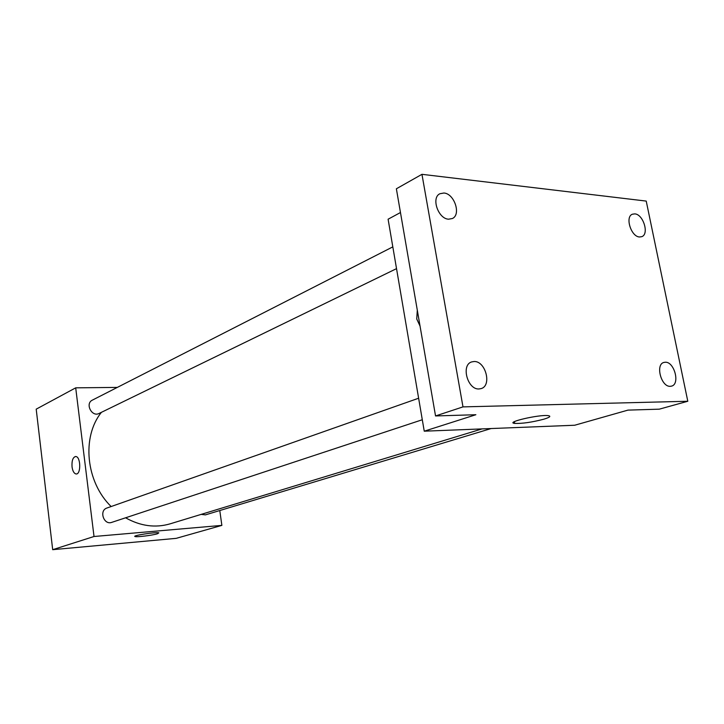 <?xml version="1.0" encoding="UTF-8"?>
<svg xmlns="http://www.w3.org/2000/svg" width="724" height="724" viewBox="0 0 724 724"><rect width="100%" height="100%" fill="white"/><g stroke="black" fill="none" stroke-linecap="round" stroke-linejoin="round"><path stroke-width="1.09" d="M219.779 510.538L221.87 525.389L176.203 538.348L52.689 549.679L36.2 409.16L75.703 387.838L117.315 387.403M101.432 412.318C81.504 436.934 85.812 481.949 111.134 506.538M125.578 517.796C140.465 526.113 155.289 528.14 170.04 523.859L482.057 428.907M221.87 525.389L94.02 536.502L75.703 387.838M418.626 398.227L106.944 508.013C98.79 510.483 103.785 525.398 111.758 522.366L422.291 419.748M392.815 246.875L92.355 400.137C84.826 403.558 91.867 417.395 99.125 413.44L396.526 268.64M491.134 428.545L205.408 514.882L201.182 514.375M94.02 536.502L52.689 549.679M157.461 533.769C152.538 535.326 136.51 537.299 135.026 536.538C131.614 535.651 156.592 531.769 158.837 532.846L157.461 533.769M76.282 473.958L76.011 473.949C74.002 473.46 72.681 471.098 72.038 466.871C71.676 460.536 72.934 457.079 75.812 456.527C80.898 456.699 81.097 474.899 76.002 473.949C74.002 473.46 72.681 471.098 72.038 466.871C71.667 460.871 72.816 457.414 75.504 456.509M687.8 401.259L462.989 406.888L421.956 174.321L646.224 201.082L687.8 401.259L659.293 409.169L627.961 410.119L574.675 425.241L424.246 431.187L388.1 219.209L400.463 212.539M421.956 174.321L396.372 188.783L435.54 415.947L462.989 406.888M424.246 431.187L475.867 414.725L435.54 415.947M544.023 419.142C532.095 422.264 522.312 423.685 514.683 423.404C504.637 422.391 539.661 414.255 548.33 415.657C551.245 416.191 549.815 417.35 544.023 419.142M417.305 310.216L416.734 318.985L420.047 326.099L416.734 318.985L417.305 310.207M474.084 361.511C485.569 360.86 492.094 385.602 481.189 388.589L478.998 388.96C467.577 389.865 460.817 365.068 471.605 361.937L474.084 361.511M665.311 362.226C674.388 361.647 680.298 384.2 671.546 386.127L670.261 386.317C661.22 387.096 655.166 364.444 663.863 362.443L665.311 362.226M634.794 213.879C643.265 214.232 649.401 234.133 641.808 236.657L639.545 236.983C631.111 236.802 624.821 216.811 632.369 214.223L634.794 213.879M443.903 193.018C454.355 193.534 461.369 214.684 452.355 218.521L448.59 219.191C438.21 218.901 430.97 197.706 439.884 193.742L443.903 193.018M514.366 421.685L514.683 423.404"/></g></svg>
